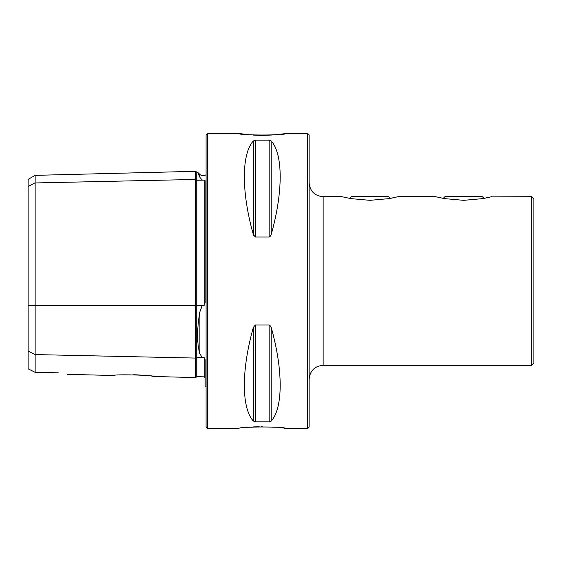 <?xml version="1.0" encoding="UTF-8"?>
<svg xmlns="http://www.w3.org/2000/svg" width="562" height="562" viewBox="0 0 562 562"><rect width="100%" height="100%" fill="white"/><g stroke="black" fill="none" stroke-linecap="round" stroke-linejoin="round"><path stroke-width="0.84" d="M531.561 196.7L533.9 199.039L533.9 362.961L531.561 365.3L531.561 196.7L491.097 196.862M531.561 365.3L323.15 365.3L323.15 196.7L341.886 196.7L350.864 198.618L370.028 200.332L389.157 198.611L398.086 196.7L435.55 196.7L444.528 198.618L463.699 200.332L482.821 198.611L491.75 196.7M489.706 197.192L484.065 198.386L482.386 196.7L444.914 196.7L443.235 198.386M398.086 196.7L397.425 196.862M394.65 197.508L390.4 198.386L388.714 196.7L351.25 196.7L349.564 198.386M307.695 133.475L307.695 428.525L309.1 427.12L309.1 134.88L307.695 133.475L285.686 133.475C286.332 133.51 267.898 136.285 253.272 135.07M307.695 428.525L285.686 428.525C287.126 426.495 237.396 426.495 238.85 428.525L207.469 428.525L207.469 133.475L238.85 133.475C237.396 135.505 287.133 135.505 285.686 133.475M283.965 428.265L285.292 428.462M253.293 426.93L259.187 426.684M261.246 426.656L262.264 426.656M269.163 140.177L271.193 140.964C283.171 154.058 283.171 192.148 271.193 234.593L269.163 237.031L255.373 237.031L253.343 234.593C241.358 192.148 241.358 154.058 253.343 140.964L255.373 140.177L269.163 140.177L269.163 237.031M269.964 236.743L271.193 234.593L271.193 140.964M253.343 140.964L253.343 234.593L253.996 236.103M271.193 421.036L271.193 327.407C283.171 369.852 283.171 407.942 271.193 421.036L269.163 421.823L255.373 421.823L253.343 421.036C241.358 407.942 241.358 369.852 253.343 327.407L255.373 324.969L269.163 324.969L271.193 327.407L270.533 325.89M249.261 134.768L238.85 133.475M28.1 351.067L35.125 354.58L35.125 372.311L28.1 368.805L28.1 186.465L35.125 182.952L195.766 179.454A0.934 0.808 180 0 0 196.721 180.247L204.217 180.149L205.13 180.69L205.13 302.672L204.217 305.335L204.217 180.149M154.213 376.512L195.766 377.573L195.766 358.078L35.125 354.58L35.125 175.351L28.1 179.404L28.1 186.465M133.475 374.742L136.011 374.819M136.208 374.826L139.706 375.002M146.731 375.578L149.492 375.88M151.768 376.175L153.862 376.463M154.318 376.533C154.803 375.156 113.145 374.095 113.657 375.507L67.349 374.341M58.308 372.824C69.66 374.791 69.66 374.791 58.308 372.824L35.125 372.311M206.064 174.873L203.774 175.822L201.674 175.604L199.875 174.487L199.875 177.297C196.84 170.532 196.84 170.532 199.875 177.297L202.243 180.128M195.766 377.573L196.721 376.659L204.217 376.849L204.217 357.516L205.13 359.631L205.13 386.565L206.064 387.127M204.217 357.516L202.243 357.404L199.875 353.884C196.84 343.291 196.84 329.269 199.875 311.819L202.243 305.468L204.217 305.335M207.469 428.525L206.064 427.12L206.064 134.88L207.469 133.475M199.749 177.002L198.302 173.791M196.721 376.659L196.721 357.284A0.934 0.808 180 0 0 195.766 358.078L195.766 171.319L196.721 172.232L196.721 305.468L202.243 305.468M199.875 353.884L199.875 311.819M28.1 305.468L196.721 305.468L196.721 357.284L202.243 357.404M255.373 140.177L255.373 237.031M269.163 324.969L269.163 421.823M255.373 324.969L255.373 421.823M253.343 327.407L253.343 421.036M199.875 174.487L197.599 172.204L196.721 172.232M204.217 376.849L205.13 377.783M35.125 175.351L195.766 171.319M323.15 365.3C314.615 366.129 309.936 370.815 309.1 379.35M323.15 196.7C314.615 195.871 309.936 191.185 309.1 182.65"/></g></svg>
